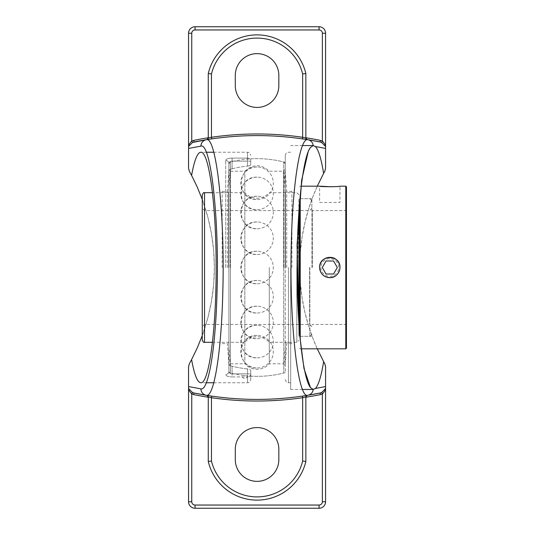 <?xml version="1.0" encoding="UTF-8"?>
<svg xmlns="http://www.w3.org/2000/svg" width="535" height="535" viewBox="0 0 535 535"><rect width="100%" height="100%" fill="white"/><g stroke="black" fill="none" stroke-linecap="round" stroke-linejoin="round"><path stroke-width="0.4" stroke-dasharray="2.67 2.01" d="M309.839 267.5L309.839 336.328L309.839 267.5M311.872 267.5L311.872 198.672L311.872 267.5M297.607 267.5L297.975 241.345L298.864 221.463L298.864 198.672L298.864 336.328L298.864 313.537L297.975 293.655L297.607 267.5M296.831 267.5L296.831 342.313L296.831 267.5M298.864 212.181L298.864 221.463M298.864 313.537L298.864 322.819M269.279 267.5L269.279 363.78L269.279 267.5M212.475 342.313L244.843 342.313L244.843 192.687L244.843 342.313A16.264 16.264 0 0 1 269.279 342.313L296.831 342.313L298.864 340.28M202.257 340.033L202.257 194.967M202.257 267.5L202.257 208.302L202.257 267.5M285.235 371.069L285.235 163.931L285.235 371.069A2.033 2.033 0 0 1 283.704 373.042L283.704 161.958L283.704 373.042A108.852 108.852 0 0 1 247.785 375.951A2.929 2.929 0 0 1 244.896 378.419A2.929 2.929 0 0 1 241.974 375.303L247.785 375.951L241.974 375.303A108.852 108.852 0 0 1 230.424 373.042L230.424 161.958L230.424 373.042A2.033 2.033 0 0 1 228.893 371.069L228.893 163.931L228.893 371.069M228.893 163.931L230.424 161.958A108.852 108.852 0 0 1 283.904 162.011M283.704 161.958L285.235 163.931M228.893 267.5L228.893 364.054C229.047 364.917 230.11 365.646 232.09 366.234C230.11 365.646 229.047 364.917 228.893 364.054L228.893 371.537C229.027 372.975 230.097 373.758 232.09 373.871C230.097 373.758 229.034 372.982 228.893 371.537A3.203 2.969 180 0 1 225.69 374.507C225.964 375.991 228.097 376.794 232.09 376.914C228.104 376.794 225.971 375.991 225.69 374.507A3.203 2.969 180 0 0 228.893 371.537L228.893 163.463A3.203 2.969 0 0 0 225.69 160.493C225.964 159.009 228.097 158.206 232.09 158.086C228.104 158.206 225.971 159.009 225.69 160.493A3.203 2.969 0 0 1 228.893 163.463C229.027 162.025 230.097 161.242 232.09 161.129C230.097 161.242 229.034 162.018 228.893 163.463L228.893 170.946C229.047 170.083 230.11 169.354 232.09 168.766C230.11 169.354 229.047 170.083 228.893 170.946L228.893 267.5M285.235 267.5L285.235 155.451L285.235 267.5M230.518 267.5L230.518 169.923L230.518 267.5M283.61 267.5L283.61 169.923L283.61 267.5M230.518 363.78L244.843 363.78L244.843 171.22L244.843 363.78A16.264 16.264 0 0 0 269.279 363.78L283.61 363.78M312.52 267.5L312.52 210.576L312.52 267.5M345.797 348.82L345.797 186.18M320.445 271.486L321.234 272.984M321.361 273.171C322.973 275.532 325.247 276.99 328.176 277.538M339.939 268.135L339.959 267.627M300.229 195.462L300.229 339.538M299.58 332.335L299.58 202.665M299.58 267.5L299.58 198.024L299.58 267.5M331.753 186.795L339.959 186.18L339.959 202.444L319.629 202.444L319.629 186.18M300.229 267.5L300.229 198.672L300.229 267.5M346.446 186.835L346.446 348.165M346.446 267.5L346.446 325.073L346.446 267.5M319.629 202.444L339.959 202.444M257.061 166.994C236.095 166.011 236.095 200.498 257.061 199.515A16.264 16.264 0 0 0 273.325 183.251A16.264 16.264 0 0 0 257.061 166.994A16.264 16.264 0 0 0 240.797 183.251A16.264 16.264 0 0 0 257.061 199.515M257.061 221.978C236.095 221.002 236.095 255.483 257.061 254.506A16.264 16.264 0 0 0 273.325 238.242A16.264 16.264 0 0 0 257.061 221.978A16.264 16.264 0 0 0 240.797 238.242A16.264 16.264 0 0 0 257.061 254.506M257.061 325.32C236.095 324.344 236.095 358.824 257.061 357.848A16.264 16.264 0 0 0 273.325 341.584A16.264 16.264 0 0 0 257.061 325.32A16.264 16.264 0 0 0 240.797 341.584A16.264 16.264 0 0 0 257.061 357.848M257.061 306.227C236.095 305.244 236.095 339.732 257.061 338.749A16.264 16.264 0 0 0 273.325 322.485A16.264 16.264 0 0 0 257.061 306.227A16.264 16.264 0 0 0 240.797 322.485A16.264 16.264 0 0 0 257.061 338.749M257.061 251.236C236.095 250.26 236.095 284.74 257.061 283.764A16.264 16.264 0 0 0 273.325 267.5A16.264 16.264 0 0 0 257.061 251.236A16.264 16.264 0 0 0 240.797 267.5A16.264 16.264 0 0 0 257.061 283.764M257.061 335.485C236.095 334.502 236.095 368.989 257.061 368.006A16.264 16.264 0 0 0 273.325 351.749A16.264 16.264 0 0 0 257.061 335.485A16.264 16.264 0 0 0 240.797 351.749A16.264 16.264 0 0 0 257.061 368.006M257.061 280.494C236.095 279.517 236.095 313.998 257.061 313.022A16.264 16.264 0 0 0 273.325 296.758A16.264 16.264 0 0 0 257.061 280.494A16.264 16.264 0 0 0 240.797 296.758A16.264 16.264 0 0 0 257.061 313.022M257.061 177.152C236.095 176.175 236.095 210.656 257.061 209.68A16.264 16.264 0 0 0 273.325 193.416A16.264 16.264 0 0 0 257.061 177.152A16.264 16.264 0 0 0 240.797 193.416A16.264 16.264 0 0 0 257.061 209.68M257.061 196.251C236.095 195.268 236.095 229.756 257.061 228.773A16.264 16.264 0 0 0 273.325 212.515A16.264 16.264 0 0 0 257.061 196.251A16.264 16.264 0 0 0 240.797 212.515A16.264 16.264 0 0 0 257.061 228.773M285.489 267.5L285.489 192.687L285.489 267.5M291.929 267.5L291.929 191.39L291.929 267.5M283.931 267.5L283.931 169.923L283.931 267.5M286.707 267.5L286.707 191.39L286.707 267.5M222.192 267.5L222.192 191.39L222.192 267.5M227.422 267.5L227.422 191.39L227.422 267.5M230.197 267.5L230.197 169.923L230.197 267.5M228.632 267.5L228.632 192.687L228.632 267.5M319.649 267.5A10.152 10.152 0 0 1 329.794 257.348A10.152 10.152 0 0 1 339.946 267.5A10.152 10.152 0 0 1 329.794 277.652A10.152 10.152 0 0 1 319.649 267.5M320.926 267.5A8.868 8.868 0 0 0 334.228 275.177A8.868 8.868 0 0 0 334.228 259.823A8.868 8.868 0 0 0 320.926 267.5M337.304 267.5L333.552 260.993L326.036 260.993L322.284 267.5L326.036 274.007L333.552 274.007L337.304 267.5M317.275 186.18L312.935 196.552L308.555 209.212L304.836 222.981L302.041 237.547L300.322 252.533L299.754 267.5L300.322 282.467L302.041 297.453L304.836 312.019L308.555 325.788L312.935 338.448L317.275 348.82M290.692 267.5L290.692 389.44L290.692 267.5M202.257 335.612L207.954 317.449L211.452 301.332L213.646 284.453L214.374 267.5A197.495 197.495 0 0 0 189.377 171.334A6.507 6.507 0 0 1 188.554 168.164L188.554 33.257A6.507 6.507 0 0 1 195.054 26.75L319.067 26.75A6.507 6.507 0 0 1 325.574 33.257L325.574 168.164A6.507 6.507 0 0 1 324.752 171.334A197.495 197.495 0 0 0 324.752 363.666A6.507 6.507 0 0 1 325.574 366.836L325.574 501.743A6.507 6.507 0 0 1 319.067 508.25L195.054 508.25A6.507 6.507 0 0 1 188.554 501.743L188.554 366.836A6.507 6.507 0 0 1 189.377 363.666A197.495 197.495 0 0 0 214.374 267.5L213.646 250.547L211.452 233.668L207.954 217.551L202.257 199.388M208.275 396.977L208.275 461.437A50.109 50.109 0 0 0 305.853 461.437L305.853 396.977M306.294 395.519L305.799 395.599M304.241 395.84L302.415 396.107A314.105 314.105 0 0 1 211.706 396.107L209.051 395.706M307.217 395.372L307.217 395.372A314.105 314.105 0 0 0 307.799 395.278M208.189 395.572L207.72 395.499M305.853 138.023L305.853 73.562A50.109 50.109 0 0 0 208.275 73.562L208.275 138.023M206.905 139.628L206.905 139.628A314.105 314.105 0 0 0 206.323 139.722M207.72 139.501L211.706 138.893A314.105 314.105 0 0 1 302.415 138.893L306.294 139.481M247.518 158.086A3.203 3.036 180 0 1 250.721 161.129L250.721 164.7C250.561 165.368 249.497 165.837 247.518 166.104C249.497 165.837 250.561 165.368 250.721 164.7L250.721 161.129L247.518 161.129L250.721 161.129A3.203 3.036 0 0 0 247.518 158.086L232.09 158.086L232.09 161.129L232.09 158.086L247.518 158.086L247.518 161.129L247.518 152.248L247.518 158.086M250.721 373.871A3.203 3.036 0 0 1 247.518 376.914L247.518 373.871L247.518 376.914L232.09 376.914L232.09 373.871L232.09 376.914L247.518 376.914L247.518 382.752L247.518 376.914A3.203 3.036 180 0 0 250.721 373.871L250.721 379.549L250.721 370.3L250.721 373.871L247.518 373.871L247.518 368.896C249.497 369.163 250.561 369.632 250.721 370.3C250.561 369.632 249.497 369.163 247.518 368.896A101.844 101.844 0 0 1 232.09 366.234A101.844 101.844 0 0 0 247.518 368.896L247.518 373.871L232.09 373.871L250.721 373.871M232.09 168.766A101.844 101.844 0 0 1 247.518 166.104A101.844 101.844 0 0 0 232.09 168.766L232.09 161.129L247.518 161.129L232.09 161.129L232.09 168.766M250.721 164.7L250.721 158.835L250.721 164.7M250.721 370.3L250.721 376.165L250.721 370.3M278.835 75.415A21.768 21.768 0 0 0 257.061 53.64A21.768 21.768 0 0 0 235.293 75.415L235.293 85.66A21.768 21.768 0 0 0 257.061 107.428A21.768 21.768 0 0 0 278.835 85.66L278.835 75.415M278.835 449.34A21.768 21.768 0 0 0 257.061 427.572A21.768 21.768 0 0 0 235.293 449.34L235.293 459.585A21.768 21.768 0 0 0 257.061 481.36A21.768 21.768 0 0 0 278.835 459.585L278.835 449.34M204.53 192.687L204.53 342.313M204.53 267.5L204.53 324.424L204.53 267.5M309.598 267.5L309.598 324.424L309.598 267.5M288.439 267.5L288.439 382.752L288.439 267.5M247.518 166.104L247.518 161.129L247.518 166.104M225.69 267.5L225.69 160.493L225.69 267.5M232.09 366.234L232.09 373.871L232.09 366.234M311.872 200.705L309.839 198.672L298.864 198.672M311.872 334.295L309.839 336.328L298.864 336.328M298.864 194.72L296.831 192.687L269.279 192.687C266.002 196.285 261.929 198.131 257.061 198.217C252.199 198.131 248.126 196.285 244.843 192.687L212.475 192.687M311.872 326.698L309.598 324.424L204.53 324.424L202.257 326.698M311.872 208.302L309.598 210.576L204.53 210.576L202.257 208.302M222.192 343.61L227.422 343.61L228.893 365.077L230.518 365.077M222.192 191.39L227.422 191.39L228.893 169.923L230.518 169.923M283.61 365.077L285.235 365.077L283.931 365.077L285.489 342.313L291.929 342.313M283.61 169.923L285.235 169.923L283.931 169.923L285.489 192.687L291.929 192.687M230.518 171.22L244.843 171.22C252.988 163.911 261.133 163.911 269.279 171.22L283.61 171.22M346.446 209.927L345.797 210.576L312.52 210.576L311.872 209.927M346.446 325.073L345.797 324.424L312.52 324.424L311.872 325.073M299.58 348.165L300.229 348.82L301.232 348.82M299.58 186.835L300.229 186.18L301.232 186.18M311.872 198.672L300.229 198.672L299.58 198.024M311.872 336.328L300.229 336.328L299.58 336.976M291.929 191.39L286.707 191.39L285.229 169.923M291.929 343.61L286.707 343.61L285.229 365.077M228.893 365.077L230.197 365.077L228.632 342.313L222.192 342.313M228.893 169.923L230.197 169.923L228.632 192.687L222.192 192.687M302.536 145.56L290.692 145.56M302.583 389.44L290.692 389.44M290.692 382.752L288.439 382.752C287.462 382.137 286.733 383.903 285.235 379.549M290.692 152.248L288.439 152.248C287.462 152.863 286.733 151.097 285.235 155.451M213.712 152.248L247.518 152.248C248.494 152.863 249.223 151.097 250.721 155.451M213.766 382.752L247.518 382.752C248.494 382.137 249.223 383.903 250.721 379.549M250.721 376.165A108.852 108.852 0 0 0 285.229 372.641M285.229 162.359A108.852 108.852 0 0 0 250.721 158.835M206.276 152.248L200.812 152.248M206.323 382.752L200.812 382.752"/><path stroke-width="0.8" d="M298.864 322.819L298.864 212.181M204.53 192.687C203.982 192.085 203.22 192.847 202.257 194.967L202.257 340.033C203.22 342.153 203.982 342.915 204.53 342.313L204.53 192.687L212.475 192.687M339.959 267.627C340.755 254.453 319.007 254.299 319.629 267.5L320.445 271.486M328.176 277.538L329.507 277.658M329.794 277.665C323.621 277.063 320.231 273.673 319.629 267.5C319.161 258.793 331.158 253.831 336.983 260.311C343.463 266.136 338.501 278.133 329.794 277.665C335.666 277.163 339.043 273.987 339.939 268.135M300.229 339.538L300.229 195.462M299.58 202.665L299.58 332.335M301.232 186.18L319.629 186.18C319 186.875 340.588 186.875 339.959 186.18L345.797 186.18L345.797 348.82L301.232 348.82M319.629 186.18L331.753 186.795M345.797 348.82L346.446 348.165L346.446 186.835L345.797 186.18M339.946 267.5A10.152 10.152 0 0 1 329.794 277.652A10.152 10.152 0 0 1 319.649 267.5A10.152 10.152 0 0 1 329.794 257.348A10.152 10.152 0 0 1 339.946 267.5M333.552 260.993L337.304 267.5L333.552 274.007L326.036 274.007L322.284 267.5L326.036 260.993L333.552 260.993M317.275 348.82L323.621 361.62C321.194 376.466 318.425 385.427 315.316 388.504L313.176 389.433L310.467 387.547C302.924 378.332 296.978 324.939 297.099 267.5C296.978 210.061 302.924 156.668 310.467 147.453L313.283 145.56M306.863 139.575L307.217 139.628A1.625 1.625 0 0 1 305.853 138.023L307.217 139.628A314.105 314.105 0 0 1 320.104 141.989L307.799 139.722A6.507 6.447 99.3 0 1 313.176 145.567L315.316 146.496C318.425 149.573 321.194 158.534 323.621 173.38L317.275 186.18M313.283 389.44L302.583 389.44M323.621 361.62L324.752 363.666L325.574 366.836L325.574 386.571L315.316 388.504M315.316 146.496L325.574 148.429L325.574 168.164L324.752 171.334L323.621 173.38M325.574 388.791L325.574 386.571M207.259 395.425L206.905 395.372A1.625 1.625 0 0 1 208.275 396.977L206.905 395.372A314.105 314.105 0 0 1 194.024 393.011L192.46 392.483L188.554 388.53L188.554 501.743L191.751 501.743A3.304 3.304 0 0 0 195.054 505.047L319.067 505.047A3.304 3.304 0 0 0 322.371 501.743L322.371 393.947C324.284 391.787 325.354 390.169 325.574 389.106L325.574 388.53L321.662 392.483L320.104 393.011A314.105 314.105 0 0 1 307.799 395.278L320.104 393.011L320.425 394.603L322.371 393.947L321.662 392.483M208.275 137.769A315.73 315.73 0 0 0 193.697 140.397L194.024 141.989A314.105 314.105 0 0 1 307.799 139.722C300.008 137.361 292.638 183.639 291.308 243.692C289.094 320.592 297.828 399.371 307.799 395.278A314.105 314.105 0 0 1 206.323 395.278L194.024 393.011L193.697 394.603A315.73 315.73 0 0 0 208.275 397.231M302.415 396.107L302.649 397.719L305.853 396.977A1.625 1.625 0 0 1 307.217 395.372L306.863 395.425M306.816 395.432L306.294 395.519M305.799 395.599L304.241 395.84M211.706 396.107L211.472 397.719A315.73 315.73 0 0 0 302.649 397.719L302.649 461.063L305.853 461.437L305.853 396.977L307.217 395.372M208.275 461.437L208.275 396.977L211.472 397.719L211.472 461.063L208.275 461.437A50.109 50.109 0 0 0 305.853 461.437M209.051 395.706L208.189 395.572M207.72 395.499L207.353 395.439M192.46 392.483L191.751 393.947L193.697 394.603M188.554 389.106C188.775 390.175 189.845 391.787 191.751 393.947L191.751 501.743M307.799 395.278A6.507 6.447 -99.3 0 0 313.176 389.433A6.507 6.447 -99.3 0 1 307.799 395.278A314.105 314.105 0 0 1 206.323 395.278A6.507 6.447 -80.7 0 1 200.926 388.858L188.554 386.571L188.554 388.791M206.905 139.628L208.275 138.023A1.625 1.625 0 0 1 206.905 139.628L207.259 139.575M321.662 142.517L325.574 146.47L325.574 145.894C325.354 144.825 324.284 143.213 322.371 141.053L321.662 142.517L320.104 141.989L320.425 140.397A315.73 315.73 0 0 0 305.853 137.769M325.574 145.894L325.574 33.257A6.507 6.507 0 0 0 319.067 26.75L319.067 29.953A3.304 3.304 0 0 1 322.371 33.257L322.371 141.053L320.425 140.397M302.649 73.937L302.649 137.281A315.73 315.73 0 0 0 211.472 137.281L211.472 73.937A46.913 46.913 0 0 1 302.649 73.937L305.853 73.562L305.853 138.023L302.649 137.281L302.415 138.893M306.294 139.481L306.816 139.568M211.472 73.937L208.275 73.562L208.275 138.023L211.472 137.281L211.706 138.893M207.353 139.561L207.72 139.501M193.697 140.397L191.751 141.053L192.46 142.517L206.323 139.722A6.507 6.447 80.7 0 0 200.926 146.142C210.69 142.196 219.25 217.036 217.083 290.117C215.779 347.195 208.556 391.138 200.926 388.858A6.507 6.447 -80.7 0 0 206.323 395.278C214.114 397.639 221.49 351.361 222.821 291.308C225.034 214.408 216.294 135.629 206.323 139.722M319.067 26.75L195.054 26.75A6.507 6.507 0 0 0 188.554 33.257L191.751 33.257L191.751 141.053C189.845 143.213 188.775 144.825 188.554 145.894L188.554 146.47L192.46 142.517M235.293 75.415A21.768 21.768 0 0 1 257.061 53.64A21.768 21.768 0 0 1 278.835 75.415L278.835 85.66A21.768 21.768 0 0 1 257.061 107.428A21.768 21.768 0 0 1 235.293 85.66L235.293 75.415M325.574 148.429L325.574 146.209M305.853 73.562A50.109 50.109 0 0 0 208.275 73.562M202.257 199.388L197.148 186.835L191.597 175.426C194.332 160.219 197.408 152.495 200.812 152.248C209.004 150.957 216.314 205.895 216.14 267.5C216.314 329.105 209.004 384.043 200.812 382.752C197.408 382.505 194.332 374.781 191.597 359.573L197.148 348.165L202.257 335.612M188.554 33.257L188.554 145.894M188.554 501.743A6.507 6.507 0 0 0 195.054 508.25L319.067 508.25A6.507 6.507 0 0 0 325.574 501.743L325.574 389.106M188.554 386.571L188.554 366.836L189.377 363.666L191.597 359.573M191.597 175.426L189.377 171.334L188.554 168.164L188.554 148.429L200.926 146.142M188.554 146.209L188.554 148.429M235.293 459.585L235.293 449.34A21.768 21.768 0 0 1 257.061 427.572A21.768 21.768 0 0 1 278.835 449.34L278.835 459.585A21.768 21.768 0 0 1 257.061 481.36A21.768 21.768 0 0 1 235.293 459.585M310.467 387.534L303.994 368.568L299.132 330.877L297.045 244.883L301.673 180.201L308.374 150.917L310.467 147.459M305.853 397.231A315.73 315.73 0 0 0 320.425 394.603M305.853 138.023A1.625 1.625 0 0 0 307.217 139.628M322.371 33.257L325.574 33.257M307.799 139.722A6.507 6.447 99.3 0 1 313.176 145.567L302.536 145.56M302.649 461.063A46.913 46.913 0 0 1 211.472 461.063M195.054 26.75L195.054 29.953L319.067 29.953M191.751 33.257A3.304 3.304 0 0 1 195.054 29.953M322.371 501.743L325.574 501.743M319.067 505.047L319.067 508.25M195.054 505.047L195.054 508.25M204.53 342.313L212.475 342.313M213.712 152.248L206.276 152.248M213.766 382.752L206.323 382.752"/></g></svg>
